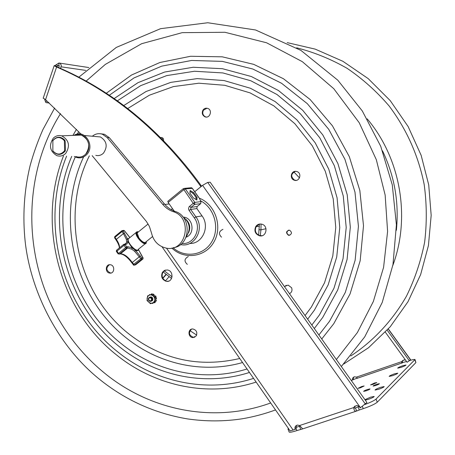 <?xml version="1.0" encoding="UTF-8"?>
<svg xmlns="http://www.w3.org/2000/svg" width="455" height="455" viewBox="0 0 455 455"><rect width="100%" height="100%" fill="white"/><g stroke="black" fill="none" stroke-linecap="round" stroke-linejoin="round"><path stroke-width="0.68" d="M296.455 425.408L296.046 428.644L295.119 429.435L290.125 430.93L162.031 246.781M289.09 431.903L289.164 432.091C289.898 432.512 292.48 432.011 296.91 430.584L302.706 428.883L299.595 425.527L297.496 425.078C295.329 425.664 294.533 427.114 295.119 429.435M194.746 191.72L202.572 185.361L207.707 182.421L210.153 182.222L366.946 402.487L360.172 407.913L359.211 406.503L357.408 405.581L356.419 405.53L354.559 406.804C353.905 407.953 354.2 408.311 355.452 407.879L356.68 411.019C354.883 411.633 353.916 410.473 353.78 407.549L299.595 425.527M354.974 406.042L354.07 406.969M385.351 332.201L407.1 362.265L409.318 360.741L387.199 330.199M388.32 328.954L410.49 359.552L409.318 360.741M353.205 379.766L353.666 377.127M406.571 361.537L401.498 362.868L402.789 360.371M402.044 361.196L402.391 361.077L402.379 362.902M352.488 380.01C352.272 378.276 352.989 377.206 354.633 376.791L356.879 377.297L357.181 378.111L351.249 380.437M356.396 377.132L401.862 361.583L404.068 359.882L405.53 360.098M354.843 408.078L359.177 406.474M356.68 411.019L359.291 409.983L358.068 406.844M376.95 384.208L379.379 383.684C379.248 384.065 377.957 384.691 375.512 385.573L373.094 386.09C373.225 385.709 374.51 385.084 376.95 384.208M367.572 389.44L370 388.923C369.864 389.315 368.55 389.958 366.065 390.851L363.647 391.368C363.784 390.97 365.092 390.327 367.572 389.44M402.681 365.746L405.991 365.001C405.82 365.462 404.154 366.264 400.986 367.407L397.687 368.152C397.863 367.685 399.524 366.884 402.681 365.746M364.955 399.689L370.546 397.187L374.169 396.453C373.993 397.061 372.042 398.034 368.322 399.365L365.28 400.144M409.472 360.587C412.685 359.615 414.533 359.268 415.017 359.541L376.046 399.08C374.351 400.536 370.592 402.368 364.756 404.575M414.88 359.945L415.921 362.572L377.263 402.203L376.046 399.08M300.698 429.332L299.509 426.25L295.807 427.478M415.921 362.572L415.062 359.655M362.356 406.389L363.249 408.675C370.302 406.23 374.977 404.074 377.263 402.203M363.249 408.675L359.291 409.983M288.914 429.19L287.992 429.042L288.299 428.309M299.509 426.25L300.129 426.056M360.314 387.836L358.005 388.337L361.805 386.488L364.119 385.982L360.314 387.836M372.963 384.39L370.586 384.907L374.391 383.047L376.774 382.536L372.963 384.39M378.588 389.321L375.074 390.054C375.256 389.491 377.11 388.576 380.642 387.313L384.174 386.568C383.997 387.131 382.137 388.047 378.588 389.321M392.534 375.676L389.15 376.416C389.332 375.915 391.067 375.074 394.36 373.885L397.755 373.14C397.585 373.64 395.844 374.482 392.534 375.676M56.522 67.004L54.156 65.713L54.833 65.56L57.768 67.203L56.522 67.004L57.728 67.186M43.248 98.058L45.557 99.702L81.03 134.111M54.788 65.56L56.778 66.396L58.138 65.622L56.164 64.786L58.957 62.972L59.986 63.256L61.323 65.23L60.651 68.449M59.252 65.787L58.138 65.622L58.991 65.401L59.23 65.992L58.689 67.596M56.164 64.786L54.833 65.56M201.582 186.169L201.332 185.822C161.081 130.454 113.227 90.915 57.768 67.203M45.557 99.702L56.596 67.033C112.146 90.79 160.086 130.414 200.416 185.902L200.962 186.669M48.611 102.466L46.552 102.79L45.676 102.256L44.59 99.224M184.332 217.154C193.546 218.895 194.859 234.223 186.061 237.226M171.399 209.414L170.881 209.493M167.918 201.246L168.162 202.475L174.219 211.109M164.869 204.466L169.186 203.942M196.879 200.018L193.278 197.851L189.9 193.068L190.139 190.491L193.728 192.675L197.083 197.419L196.879 200.018M197.083 197.419L196.173 198.152M193.728 192.675L192.914 193.341M199.335 198.204L200.985 201.611L200.74 203.63L197.106 206.559L196.861 208.572L202.054 215.92C210.255 226.601 202.373 244.073 189.769 243.47M131.711 249.147L132.189 247.918L127.77 246.673L127.616 248.003L131.711 249.147L134.629 251.291L135.334 250.233L132.189 247.918L128.003 241.855L127.588 239.011L123.106 230.93L124.346 230.731L129.857 237.601M119.517 247.821C119.682 245.581 118.63 242.765 116.349 239.37L123.424 233.58L126.274 239.194L126.655 241.821L128.003 241.855L126.99 243.971L126.143 244.312L125.006 244.039M126.274 239.194L127.588 239.011L129.402 237.971M141.687 255.687L138.468 249.585L142.995 257.718L141.795 257.991L135.334 250.233C137.086 251.023 138.127 250.807 138.468 249.585L138.462 249.198M146.374 241.548C146.385 248.083 132.803 233.045 137.603 231.828L138.468 231.857M138.093 231.794L136.995 231.72L136.142 232.477C134.475 236.048 145.082 246.997 146.237 242.919L146.351 241.923M196.111 199.557L195.946 197.533C194.399 194.575 192.584 192.647 190.486 191.748L190.025 191.731M95.795 155.365C98.701 156.019 101.272 155.269 103.507 153.107C107.852 146.516 106.84 141.13 100.458 136.961L96.062 136.563M79.375 134.731L76.48 135.26M79.079 134.714L76.4 135.26M74.324 156.486C78.715 158.789 82.782 158.221 86.507 154.78C95.789 146.072 84.414 128.338 74.102 135.351M75.831 156.565C79.5 157.771 82.782 156.986 85.682 154.217C93.696 146.737 85.187 130.926 75.541 135.294M75.911 156.565C79.545 157.731 82.799 156.947 85.665 154.2C90.829 145.981 89.373 139.6 81.291 135.067L75.615 135.294M65.685 153.426C70.383 145.873 69.046 140.015 61.664 135.846C58.479 135.033 55.669 135.829 53.241 138.235C48.662 145.458 49.84 151.248 56.778 155.61C60.105 156.679 63.069 155.951 65.685 153.426M52.877 140.419L52.86 150.867L53.303 151.452M52.609 140.982C56.403 136.511 60.322 136.426 64.365 140.737L64.906 140.265L65.236 141.863L65.429 149.547L65.264 150.975L64.61 150.668C60.788 155.115 56.869 155.183 52.86 150.867M64.61 150.668L64.365 140.737M182.472 216.398C189.945 222.171 191.163 229.058 186.135 237.049M92.359 136.227C95.379 133.759 98.712 133.082 102.358 134.208L107.278 137.655L162.691 204.318C165.592 207.77 169.095 210.216 173.196 211.655C193.574 217.655 186.186 253.128 165.768 247.998C158.158 246.036 153.381 240.962 151.43 232.778L149.382 226.385L146.442 221.517L92.155 155.65M173.236 247.713C190.69 245.945 192.215 216.318 175.021 211.404C170.938 209.965 167.446 207.531 164.556 204.096L109.337 137.7L104.428 134.265L100.418 133.753M169.015 276.725L165.324 281.071M166.206 274.592L162.884 278.318M165.956 274.393L162.378 278.54M149.172 300.63C148.188 298.366 148.813 297.49 151.049 297.991C152.033 300.254 151.407 301.136 149.172 300.63M149.109 300.926L150.241 301.415C152.374 300.88 152.789 299.6 151.487 297.581L150.366 297.092C148.222 297.615 147.807 298.895 149.109 300.926M151.111 301.278L152.579 300.51C153.295 297.82 152.374 296.694 149.809 297.126M147.966 296.347C144.832 300.203 151.094 305.868 153.955 301.745C157.1 297.877 150.804 292.212 147.966 296.347M151.1 294.51L151.464 293.862M151.6 293.822L152.072 294.169M149.166 295.25L149.485 294.618L150.304 294.795L149.695 294.544M151.725 294.277L155.223 297.422L154.609 302.143L150.508 303.701L147.022 300.556L147.63 295.847L152.681 293.981L153.915 294.396L154.074 295.096L153.915 294.396M155.707 296.7L155.889 296.023L155.661 296.66L153.193 294.442M155.701 296.086L154.842 295.921M156.082 297.809L156.514 298.469L155.94 298.924L156.173 297.121L155.661 296.66M155.815 299.885L155.94 298.924M155.985 301.102L156.412 300.63L155.894 300.055L156.412 300.63M156.321 300.857L155.655 301.142L155.798 300.033M155.223 297.422L156.173 297.121M153.216 302.723L154.962 302.063L155.041 302.564L155.144 301.989M153.995 302.427L154.416 302.831L154.854 302.62M152.891 303.445L153.25 302.837L152.738 303.496L152.067 303.161L153.034 302.797M150.508 303.701L152.067 303.161M154.609 302.143L155.564 301.83L155.655 301.142M154.962 302.063L155.564 301.83M156.321 298.889L156.514 298.469M137.99 232.238L137.177 232.903L138.872 237.897C142.159 242.009 144.502 243.351 145.896 241.929L152.539 236.566M293.833 171.893L299.498 177.899M259.378 224.105L258.639 235.224M260.254 235.889L260.925 229.855L266.004 228.723L260.925 229.855L259.242 229.69L260.925 229.855L261.068 224.053M172.064 276.822L164.221 270.765M163.1 271.931L171.569 278.454M259.504 224.076L256.245 226.425C254.379 230.765 255.585 233.842 259.862 235.656L262.097 235.696M165.637 270.025L162.964 272.135C161.315 275.781 162.173 278.659 165.54 280.775M166.479 281.349C162.031 279.825 160.678 276.805 162.418 272.283L164.522 270.395L167.281 269.974C174.032 270.634 173.19 282.447 166.479 281.349L168.686 281.105M191.504 329.153C188.296 332.747 188.979 335.483 193.54 337.354L194.876 337.149M286.223 285.274L284.551 286.73M295.488 171.33C290.802 173.776 290.506 176.711 294.601 180.14L296.205 180.379M207.025 108.205L203.436 110.218C202.151 113.09 202.793 115.28 205.37 116.799L206.286 117.049M109.393 264.73C105.77 267.841 106.095 270.589 110.372 272.96L111.299 272.949M288.595 230.133C286.297 231.919 286.4 233.608 288.902 235.189L289.875 235.224M161.661 137.433L160.791 137.717M255.79 226.522C257.268 224.469 259.236 223.689 261.688 224.167C268.791 225.652 266.42 237.669 259.413 235.764C255.136 233.95 253.924 230.867 255.79 226.522M196.253 335.881L193.028 337.582C187.824 337.61 187.614 328.527 192.835 328.976C196.452 329.994 197.595 332.298 196.253 335.881M284.403 286.531L288.134 285.097L291.592 287.736C292.508 290.392 291.809 292.372 289.488 293.674M295.892 171.342L297.047 171.598C302.365 173.355 299.379 182.262 294.186 180.174C289.443 178.741 290.984 170.733 295.892 171.342M202.924 110.173C204.227 108.341 205.887 107.772 207.912 108.461C212.872 110.337 209.687 118.977 204.858 116.764C202.282 115.24 201.639 113.045 202.924 110.173M109.791 273.108L109.774 273.102C104.838 272.699 105.401 263.866 110.309 264.73C115.183 265.185 114.637 273.887 109.791 273.108M288.823 235.349L288.487 235.292C285.649 232.801 286.007 231.094 289.551 230.179C292.303 232.425 292.059 234.149 288.823 235.349M160.604 137.535L162.043 137.529L163.425 138.826L163.601 140.567M104.735 373.282C88.793 360.314 75.2 345.123 63.95 327.697C22.693 264.554 20.714 177.126 60.521 113.608M86.154 81.081L105.361 64.382L141.653 43.703L182.222 32.652L224.929 32.282L266.573 42.776L302.308 61.653L333.788 88.714L359.24 122.765L376.325 159.694L385.152 195.064L387.597 231.413L383.593 267.335L373.356 301.466L357.38 332.56L336.37 359.535M256.063 226.721L259.384 226.198M186.254 219.617C189.917 223.473 190.69 227.841 188.58 232.721M166.473 248.123L293.151 430.089M360.468 407.714L202.572 185.361M207.707 182.421L365.365 404.046M355.799 411.309L302.706 428.883M410.41 359.666L388.234 329.05M402.084 362.959L356.561 378.509M296.91 430.584L295.83 427.774M56.801 66.402L56.704 66.692M58.871 65.372L58.957 62.972M85.722 70.394L61.203 66.828M200.416 185.902L201.332 185.822M46.757 100.782L45.676 102.256M190.565 187.801L191.47 187.722L192.198 188.251L199.171 198.101M192.306 188.398L185.299 188.882L184.559 188.347L183.246 188.717L193.216 203.317L189.098 206.741L188.489 208.868L189.047 210.381L194.302 217.848C202.259 228.194 193.961 245.029 181.812 243.465M168.162 202.475L183.672 189.809L185.299 188.882L194.837 202.378L193.216 203.317L194.592 204.426L194.837 202.378L200.985 201.611M189.047 210.381L190.668 209.436L190.912 207.395L194.592 204.426L200.74 203.63M189.536 206.291L190.912 207.395L197.106 206.559M194.302 217.848L195.923 216.893L190.668 209.436L196.861 208.572M180.544 244.545L180.55 244.545C194.353 248.032 205.154 228.842 195.923 216.893L202.054 215.92M173.065 247.759C184.758 258.372 203.834 255.573 211.825 241.713C220.083 228.029 214.362 207.679 200.314 200.661M123.834 244.307L123.902 245.091L125.631 247.594L126.678 246.889L126.53 248.225L127.616 248.003L120.444 253.827L119.341 254.061L118.442 253.435L116.531 250.256L123.709 244.403M125.631 247.594L126.53 248.225L119.341 254.061L118.038 253.85L125.631 247.594M123.828 244.307L125.045 244.523L116.503 251.478M127.77 246.673L126.678 246.889L125.045 244.523L126.143 244.312M126.655 241.821L126.456 242.816L125.358 243.971M134.629 251.291L140.72 258.628L141.607 259.31L142.944 258.963M143.046 258.838L142.995 257.718L142.876 259.02L135.738 264.747L134.458 265.049L132.16 262.33C127.872 256.597 123.965 253.759 120.444 253.827L119.273 254.106M135.8 264.702L135.254 264.924M140.385 255.949L131.882 262.785M133.787 265.197L134.458 265.049L141.607 259.31L141.795 257.991L133.565 264.372L133.184 264.816L133.787 265.197L131.779 262.774C127.633 257.217 123.811 254.26 120.313 253.913M124.431 230.85L123.43 230.384M121.912 230.719L123.106 230.93L122.025 231.555L123.424 233.58L124.505 232.954M121.798 230.793L114.853 236.515M141.693 255.693L143.069 257.826M145.287 243.687L138.405 249.243C137.194 253.355 126.592 242.464 128.321 238.852L129.283 238.067M118.129 253.839L116.372 251.427L116.531 250.256L123.703 244.409L125.569 243.931L126.456 242.816L124.937 244.051M116.093 239.848L116.349 239.37L114.956 237.351L114.7 237.828M121.872 230.731L122.025 231.555L114.956 237.351L114.814 236.526M107.278 137.655L109.337 137.7M175.021 211.404L173.196 211.655M162.691 204.318L164.556 204.096M162.918 138.087L162.23 139.167M396.379 230.247C399.177 202.486 394.553 176.017 382.507 150.838M189.957 330.631L196.651 335.102M392.807 265.498C410.837 217.245 400.542 158.169 367.179 118.846M350.771 355.992C373.362 341.068 392.472 320.667 406.474 296.142C414.829 279.137 420.875 261.17 424.623 242.242C426.966 223.007 426.813 203.721 424.162 184.383C418.27 155.331 406.56 129.157 389.025 105.861C376.581 91.37 362.624 78.869 347.165 68.369C331.058 59.144 314.229 52.297 296.666 47.815M127.713 108.535L149.394 95.197L173.389 86.598L198.829 83.208L224.753 85.29L250.113 92.9L273.836 105.867L294.885 123.737L312.306 145.833L325.285 171.245L333.231 198.875L335.767 227.511L332.81 255.903L324.523 282.811L311.345 307.091L305.066 315.56M239.739 358.495C199.381 367.862 162.651 359.854 129.55 334.453C77.589 294.328 59.77 214.851 89.345 155.872M242.549 362.538C202.629 373.976 158.914 364.034 126.564 338.156C73.955 297.365 55.135 217.501 83.606 156.901M123.777 105.526L146.1 91.495L170.875 82.355L197.203 78.613L224.076 80.552L250.415 88.259L275.093 101.539L297.018 119.961L315.19 142.807L328.755 169.129L337.075 197.788L339.766 227.511L336.723 256.99L328.135 284.915L314.439 310.1L307.66 319.2M117.356 100.822L140.697 85.637L166.718 75.598L194.467 71.253L222.882 72.936L250.802 80.757L277.032 94.538L300.397 113.824L319.802 137.871L334.323 165.665L343.263 195.986L346.209 227.477L343.036 258.707L333.947 288.294L319.427 314.94L311.829 325.052M247.031 368.977C204.124 382.416 156.622 372.071 121.792 344.082C67.63 301.864 47.491 220.265 75.263 156.986M114.159 98.564L138.019 82.656L164.693 72.026L193.221 67.255L222.495 68.711L251.319 76.514L278.449 90.505L302.649 110.224L322.783 134.902L337.877 163.493L347.205 194.74L350.316 227.21L347.085 259.43L337.729 289.937L322.743 317.408L314.303 328.533M249.448 372.457C205.103 386.699 155.86 376.092 119.87 347.114C64.701 304.008 43.947 221.119 71.725 156.355M109.319 95.254L133.986 77.941L161.752 66.134L191.6 60.469L222.381 61.38L252.809 69.018L281.548 83.265L307.273 103.638L328.755 129.351L344.924 159.295L354.98 192.124L358.432 226.311L355.133 260.254L345.317 292.394L329.511 321.304L318.898 334.982M253.571 378.378C207.082 393.456 155.456 382.325 117.822 351.948C61.266 307.586 39.392 223.155 66.612 156.099M77.265 134.111L78.698 131.7M256.142 382.075C208.316 397.659 155.201 386.198 116.554 354.951C59.122 309.804 36.571 224.406 63.467 155.946M72.954 135.397L76.429 129.362M106.305 93.252L131.461 75.064L159.893 62.506L190.565 56.272L222.273 56.824L253.702 64.354L283.454 78.738L310.139 99.52L332.468 125.87L349.315 156.662L359.837 190.48L363.505 225.737L360.167 260.766L350.06 293.93L333.742 323.733L321.748 338.992M356.697 378.452L401.975 362.988M289.164 432.091L287.992 429.042M59.724 63.131L88.85 67.55M43.174 98.274L54.156 65.713M49.197 103.001L47.65 102.881M199.307 198.158L192.317 188.285L191.47 187.722L184.559 188.347L183.246 188.717L167.747 201.383M199.159 198.101C215.278 204.261 222.791 226.448 214.1 241.679C205.768 257.149 184.309 260.283 171.836 248.038M129.92 237.55L124.454 230.748L123.891 230.372L122.446 230.554L114.723 236.617L114.592 237.806L115.979 239.825C118.306 243.533 119.42 246.246 119.329 247.969M138.661 249.772L138.53 249.141M136.142 232.477L129.226 238.119M137.603 231.828L136.995 231.72M134.288 265.157L135.146 264.946M190.486 191.748L190.042 191.532M172.439 208.566L171.125 209.636M100.458 136.961L84.471 135.516M61.664 135.846L81.291 135.067M64.906 140.265C60.623 136.073 56.551 136.216 52.695 140.686M65.082 151.236C61.175 155.422 57.165 155.456 53.059 151.333M102.358 134.208L104.428 134.265M188.273 256.557C184.298 258.804 183.991 261.409 187.335 264.366M222.944 229.331C218.866 231.35 218.383 233.95 221.494 237.135M151.179 296.836L150.366 297.092M148.114 223.991L137.177 232.903M343.718 364.011L368.539 347.728L390.231 326.77L407.964 301.756L420.642 274.575L428.434 245.535L431.175 215.317L428.729 184.918L421.159 155.348L408.152 126.581L390.236 100.629L368.203 78.624L342.882 61.288L315.241 49.14L287.173 42.611M259.413 235.764L259.862 235.656M193.028 337.582L193.54 337.354M294.186 180.174L294.601 180.14M204.858 116.764L205.37 116.799M109.774 273.102L110.372 272.96M288.487 235.292L288.902 235.189M275.52 409.938C264.668 413.891 253.617 416.831 242.367 418.765C224.292 421.552 205.939 421.592 187.306 418.879C154.763 413.362 125.557 400.212 99.696 379.43C58.28 346.272 30.929 292.434 25.213 241.969C22.454 216.159 24.092 190.702 30.121 165.592C33.511 153.255 37.776 141.249 42.918 129.584L54.645 108.045M78.84 77.151L116.315 47.411L160.581 28.671L207.776 22.75L255.556 29.979L300.903 50.374L337.792 80.182L362.294 110.946L380.733 146.317L392.273 184.821L396.402 224.815L392.978 264.582L382.234 302.444L364.734 336.865L341.347 366.52M270.668 402.959C213.969 423.719 150.269 410.541 104.639 373.197C88.748 360.258 75.189 345.089 63.95 327.697"/></g></svg>
